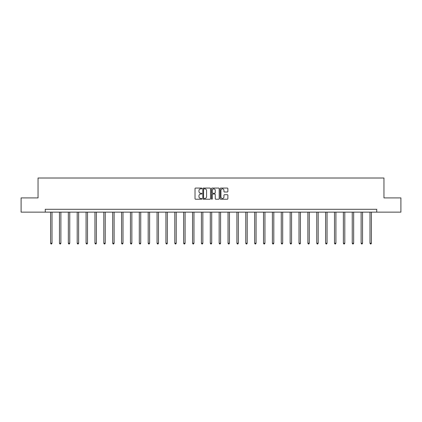 <?xml version="1.0" encoding="UTF-8"?>
<svg xmlns="http://www.w3.org/2000/svg" width="422" height="422" viewBox="0 0 422 422"><rect width="100%" height="100%" fill="white"/><g stroke="black" fill="none" stroke-linecap="round" stroke-linejoin="round"><path stroke-width="0.63" d="M201.901 188.455A0.39 0.39 0 0 0 201.51 188.064L195.576 188.064A0.559 0.559 0 0 0 195.022 188.623L195.022 198.672A0.559 0.559 0 0 0 195.576 199.231L201.51 199.231A0.39 0.39 0 0 0 201.901 198.841A0.39 0.39 0 0 0 201.51 198.451L200.74 198.451A1.788 1.788 0 0 1 198.957 196.663L198.957 195.824A1.788 1.788 0 0 1 200.74 194.041L201.51 194.041A0.39 0.39 0 0 0 201.901 193.651A0.39 0.39 0 0 0 201.51 193.255L200.74 193.255A1.788 1.788 0 0 1 198.957 191.472L198.957 190.633A1.788 1.788 0 0 1 200.74 188.845L201.51 188.845A0.39 0.39 0 0 0 201.901 188.455M227.316 191.999A0.559 0.559 0 0 0 227.875 191.44L227.875 188.623A0.559 0.559 0 0 0 227.316 188.064L220.727 188.064A0.559 0.559 0 0 0 220.168 188.623L220.168 198.672A0.559 0.559 0 0 0 220.727 199.231L227.316 199.231A0.559 0.559 0 0 0 227.875 198.672L227.875 195.265A0.559 0.559 0 0 0 227.316 194.711L224.493 194.711A0.559 0.559 0 0 0 223.94 195.265L223.94 196.958A1.493 1.493 0 0 1 222.447 198.451A1.493 1.493 0 0 1 220.949 196.958L220.949 190.338A1.493 1.493 0 0 1 222.447 188.845A1.493 1.493 0 0 1 223.94 190.338L223.94 191.44A0.559 0.559 0 0 0 224.493 191.999L227.316 191.999M45.27 212.134L21.1 212.134L21.1 197.913L38.049 197.913L38.049 178.01L383.951 178.01L383.951 197.913L400.9 197.913L400.9 212.134L376.73 212.134L376.73 209.286L45.27 209.286L45.27 212.134L376.73 212.134M210.509 188.623A0.559 0.559 0 0 0 209.956 188.064L203.367 188.064A0.559 0.559 0 0 0 202.808 188.623L202.808 198.672A0.559 0.559 0 0 0 203.367 199.231L209.956 199.231A0.559 0.559 0 0 0 210.509 198.672L210.509 188.623M212.044 188.064L218.633 188.064A0.559 0.559 0 0 1 219.192 188.623L219.192 198.672A0.559 0.559 0 0 1 218.633 199.231L215.816 199.231A0.559 0.559 0 0 1 215.257 198.672L215.257 194.595A0.559 0.559 0 0 0 214.698 194.041L212.83 194.041A0.559 0.559 0 0 0 212.271 194.595L212.271 198.841A0.39 0.39 0 0 1 211.881 199.231A0.39 0.39 0 0 1 211.491 198.841L211.491 188.623A0.559 0.559 0 0 1 212.044 188.064M203.979 188.845A0.39 0.39 0 0 0 203.589 189.235L203.589 198.06A0.39 0.39 0 0 0 203.979 198.451L204.791 198.451A1.788 1.788 0 0 0 206.574 196.663L206.574 190.633A1.788 1.788 0 0 0 204.791 188.845L203.979 188.845M215.257 190.369A1.493 1.493 0 0 0 213.764 188.877A1.493 1.493 0 0 0 212.271 190.369L212.271 192.701A0.559 0.559 0 0 0 212.83 193.255L214.698 193.255A0.559 0.559 0 0 0 215.257 192.701L215.257 190.369M50.587 212.134L50.587 243.251L52.011 243.251L52.011 212.134M52.011 243.251L51.584 243.99L51.015 243.99L50.587 243.251M59.46 212.134L59.46 243.251L60.884 243.251L60.884 212.134M60.884 243.251L60.457 243.99L59.887 243.99L59.46 243.251M68.332 212.134L68.332 243.251L69.757 243.251L69.757 212.134M69.757 243.251L69.329 243.99L68.76 243.99L68.332 243.251M77.205 212.134L77.205 243.251L78.629 243.251L78.629 212.134M78.629 243.251L78.202 243.99L77.632 243.99L77.205 243.251M86.077 212.134L86.077 243.251L87.502 243.251L87.502 212.134M87.502 243.251L87.074 243.99L86.505 243.99L86.077 243.251M94.95 212.134L94.95 243.251L96.374 243.251L96.374 212.134M96.374 243.251L95.947 243.99L95.377 243.99L94.95 243.251M103.823 212.134L103.823 243.251L105.242 243.251L105.242 212.134M105.242 243.251L104.82 243.99L104.25 243.99L103.823 243.251M112.695 212.134L112.695 243.251L114.114 243.251L114.114 212.134M114.114 243.251L113.692 243.99L113.122 243.99L112.695 243.251M121.568 212.134L121.568 243.251L122.987 243.251L122.987 212.134M122.987 243.251L122.565 243.99L121.995 243.99L121.568 243.251M130.44 212.134L130.44 243.251L131.859 243.251L131.859 212.134M131.859 243.251L131.432 243.99L130.867 243.99L130.44 243.251M139.313 212.134L139.313 243.251L140.732 243.251L140.732 212.134M140.732 243.251L140.304 243.99L139.74 243.99L139.313 243.251M148.185 212.134L148.185 243.251L149.604 243.251L149.604 212.134M149.604 243.251L149.177 243.99L148.613 243.99L148.185 243.251M157.058 212.134L157.058 243.251L158.477 243.251L158.477 212.134M158.477 243.251L158.05 243.99L157.48 243.99L157.058 243.251M165.93 212.134L165.93 243.251L167.349 243.251L167.349 212.134M167.349 243.251L166.922 243.99L166.352 243.99L165.93 243.251M174.798 212.134L174.798 243.251L176.222 243.251L176.222 212.134M176.222 243.251L175.795 243.99L175.225 243.99L174.798 243.251M183.67 212.134L183.67 243.251L185.094 243.251L185.094 212.134M185.094 243.251L184.667 243.99L184.097 243.99L183.67 243.251M192.543 212.134L192.543 243.251L193.967 243.251L193.967 212.134M193.967 243.251L193.54 243.99L192.97 243.99L192.543 243.251M201.415 212.134L201.415 243.251L202.84 243.251L202.84 212.134M202.84 243.251L202.412 243.99L201.843 243.99L201.415 243.251M210.288 212.134L210.288 243.251L211.712 243.251L211.712 212.134M211.712 243.251L211.285 243.99L210.715 243.99L210.288 243.251M219.16 212.134L219.16 243.251L220.585 243.251L220.585 212.134M220.585 243.251L220.157 243.99L219.588 243.99L219.16 243.251M228.033 212.134L228.033 243.251L229.457 243.251L229.457 212.134M229.457 243.251L229.03 243.99L228.46 243.99L228.033 243.251M236.906 212.134L236.906 243.251L238.33 243.251L238.33 212.134M238.33 243.251L237.902 243.99L237.333 243.99L236.906 243.251M245.778 212.134L245.778 243.251L247.202 243.251L247.202 212.134M247.202 243.251L246.775 243.99L246.205 243.99L245.778 243.251M254.651 212.134L254.651 243.251L256.07 243.251L256.07 212.134M256.07 243.251L255.648 243.99L255.078 243.99L254.651 243.251M263.523 212.134L263.523 243.251L264.942 243.251L264.942 212.134M264.942 243.251L264.52 243.99L263.95 243.99L263.523 243.251M272.396 212.134L272.396 243.251L273.815 243.251L273.815 212.134M273.815 243.251L273.387 243.99L272.823 243.99L272.396 243.251M281.268 212.134L281.268 243.251L282.687 243.251L282.687 212.134M282.687 243.251L282.26 243.99L281.696 243.99L281.268 243.251M290.141 212.134L290.141 243.251L291.56 243.251L291.56 212.134M291.56 243.251L291.133 243.99L290.568 243.99L290.141 243.251M299.013 212.134L299.013 243.251L300.432 243.251L300.432 212.134M300.432 243.251L300.005 243.99L299.435 243.99L299.013 243.251M307.886 212.134L307.886 243.251L309.305 243.251L309.305 212.134M309.305 243.251L308.878 243.99L308.308 243.99L307.886 243.251M316.758 212.134L316.758 243.251L318.177 243.251L318.177 212.134M318.177 243.251L317.75 243.99L317.18 243.99L316.758 243.251M325.626 212.134L325.626 243.251L327.05 243.251L327.05 212.134M327.05 243.251L326.623 243.99L326.053 243.99L325.626 243.251M334.498 212.134L334.498 243.251L335.923 243.251L335.923 212.134M335.923 243.251L335.495 243.99L334.926 243.99L334.498 243.251M343.371 212.134L343.371 243.251L344.795 243.251L344.795 212.134M344.795 243.251L344.368 243.99L343.798 243.99L343.371 243.251M352.243 212.134L352.243 243.251L353.668 243.251L353.668 212.134M353.668 243.251L353.24 243.99L352.671 243.99L352.243 243.251M361.116 212.134L361.116 243.251L362.54 243.251L362.54 212.134M362.54 243.251L362.113 243.99L361.543 243.99L361.116 243.251M369.988 212.134L369.988 243.251L371.413 243.251L371.413 212.134M371.413 243.251L370.985 243.99L370.416 243.99L369.988 243.251"/></g></svg>
